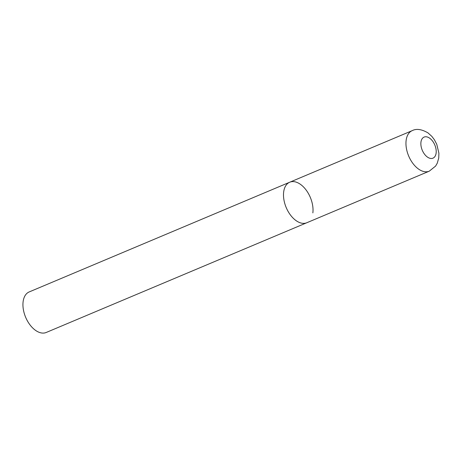 <?xml version="1.0" encoding="UTF-8"?>
<svg xmlns="http://www.w3.org/2000/svg" width="462" height="462" viewBox="0 0 462 462"><rect width="100%" height="100%" fill="white"/><g stroke="black" fill="none" stroke-linecap="round" stroke-linejoin="round"><path stroke-width="0.69" d="M289.726 182.219L29.17 291.944A21.985 13.08 -112.8 0 0 23.1 301.796A21.985 13.08 -112.8 0 0 29.943 324.803A21.985 13.08 -112.8 0 0 46.235 332.467L429.256 171.177A21.985 13.08 67.2 0 1 418.497 169.028A21.985 13.08 67.2 0 1 406.346 148.042A21.985 13.08 67.2 0 1 412.191 130.654L289.726 182.219A21.985 13.08 67.2 0 0 283.887 199.607A21.985 13.08 67.2 0 0 296.038 220.593A21.985 13.08 67.2 0 0 306.791 222.748A21.985 13.08 -112.8 0 1 290.5 215.084A21.985 13.08 -112.8 0 1 283.656 192.077A21.985 13.08 -112.8 0 1 289.726 182.219A21.985 13.08 -112.8 0 1 306.017 189.882A21.985 13.08 -112.8 0 1 312.861 212.89M429.695 138.202A11.434 6.803 67.2 0 0 420.946 142.209A11.434 6.803 67.2 0 0 427.385 157.04A11.434 6.803 67.2 0 0 436.134 153.032A11.434 6.803 67.2 0 0 429.695 138.202M412.191 130.654C416.366 128.453 421.639 129.204 428.003 132.9L431.86 136.394L434.39 139.738L436.752 144.26L438.9 153.182L438.733 158.056L437.277 163.161L435.591 166.095L429.256 171.177"/></g></svg>
